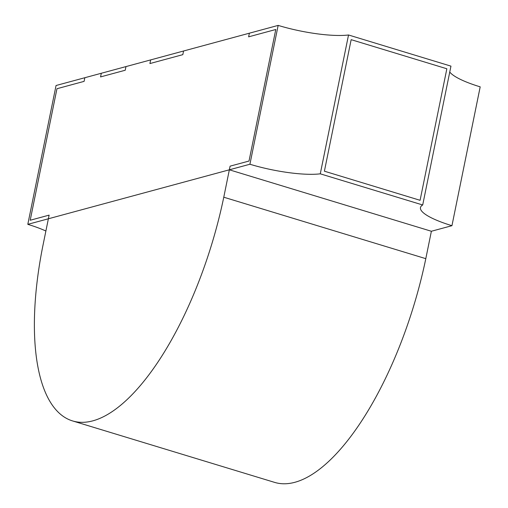 <?xml version="1.0" encoding="UTF-8"?>
<svg xmlns="http://www.w3.org/2000/svg" width="508" height="508" viewBox="0 0 508 508"><rect width="100%" height="100%" fill="white"/><g stroke="black" fill="none" stroke-linecap="round" stroke-linejoin="round"><path stroke-width="0.76" d="M265.24 180.721L229.349 169.805L230.092 166.154L249.015 161.036L275.774 29.502L248.628 36.843L249.371 33.191L248.628 36.843L275.774 29.502L249.015 161.036L230.092 166.154L229.349 169.805L48.374 218.783L229.349 169.805L395.491 220.345M278.162 25.4L56.058 85.509L27.807 224.346L48.374 218.783L49.117 215.132L30.194 220.25L49.117 215.132L42.799 246.183A210.141 81.775 106.9 0 0 72.511 420.91A210.141 81.775 106.9 0 0 223.774 197.212L229.349 169.805L249.917 164.243L278.162 25.4A57.309 12.503 -168.5 0 0 348.532 34.982L450.958 66.135L422.707 204.978L320.281 173.825A57.309 12.503 11.5 0 1 249.917 164.243M182.816 54.654L183.566 51.003L182.816 54.654L149.917 63.557L150.66 59.906L149.917 63.557L182.816 54.654M125.235 70.237L125.978 66.586L125.235 70.237L100.559 76.918L101.302 73.26L100.559 76.918L125.235 70.237M84.106 81.369L84.849 77.718L84.106 81.369L56.96 88.716L30.194 220.25L56.96 88.716L84.106 81.369M351.155 39.662L324.396 171.196L420.084 200.304L324.396 171.196L351.155 39.662L446.85 68.77L420.084 200.304L446.85 68.77L351.155 39.662M45.885 231.019A57.309 12.503 -168.5 0 0 27.807 224.346M229.349 169.805L431.381 231.261L451.942 225.692A57.309 12.503 11.5 0 1 420.465 207.588A57.309 12.503 11.5 0 1 422.707 204.978M451.942 225.692L480.193 86.849A57.309 12.503 -168.5 0 1 449.758 72.028M320.281 173.825L348.532 34.982M431.381 231.261L425.806 258.661A210.141 81.775 106.9 0 1 274.536 482.359L72.511 420.91M425.806 258.661L223.774 197.212"/></g></svg>
